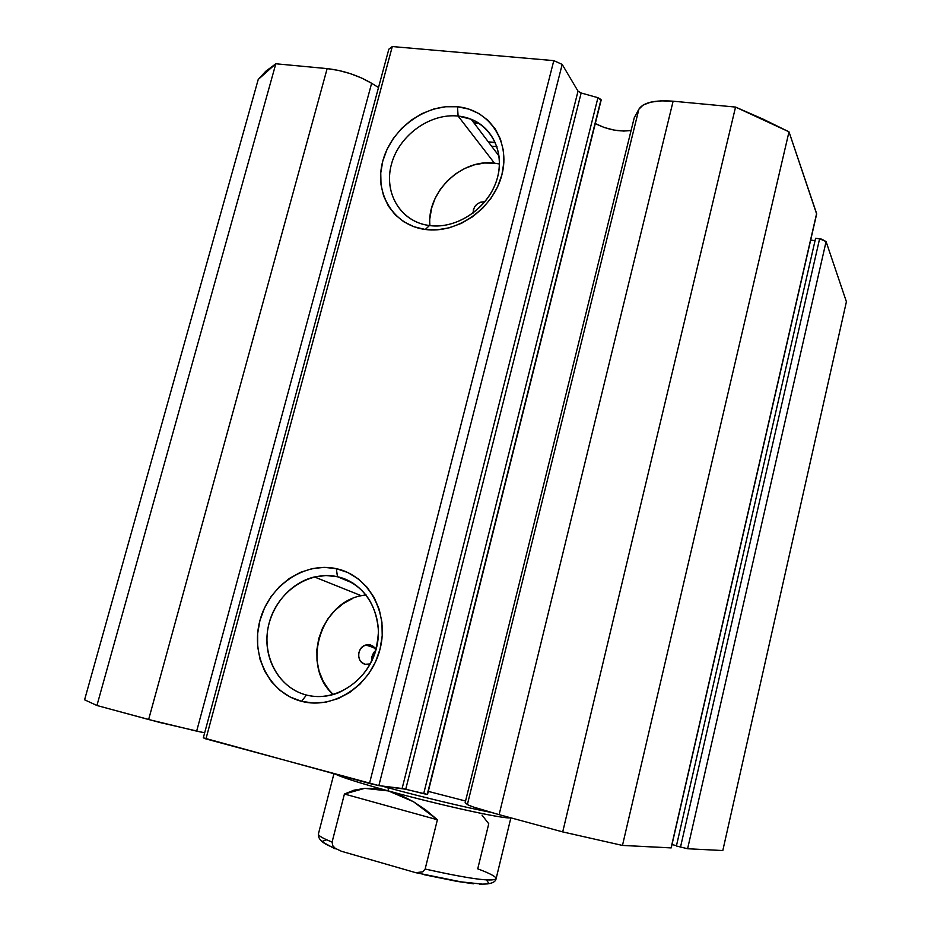 <?xml version="1.0" encoding="UTF-8"?>
<svg xmlns="http://www.w3.org/2000/svg" width="931" height="931" viewBox="0 0 931 931"><rect width="100%" height="100%" fill="white"/><g stroke="black" fill="none" stroke-linecap="round" stroke-linejoin="round"><path stroke-width="1.4" d="M427.515 794.422L601.112 100.234L597.946 97.697L601.042 99.512L427.236 794.446L423.675 793.689L597.946 97.697L423.675 793.689L405.741 789.244L581.153 92.995L597.946 97.697L581.153 92.995L578.023 91.157L402.122 788.476L578.023 91.157L581.153 92.995L405.741 789.244L378.859 785.613L562.184 64.414L578.023 91.157L562.184 64.414L553.805 60.631L369.479 783.483L553.805 60.631L562.184 64.414L378.859 785.613L205.937 738.923L392.3 46.55L553.805 60.631L392.3 46.55L388.844 49.18L203.319 737.817L388.844 49.18L392.3 46.55L205.937 738.923L203.319 737.817L369.479 783.483L378.859 785.613L402.716 788.569L427.515 794.422L601.042 99.512L427.527 794.446L601.147 100.129M595.293 123.555C607.489 129.735 619.429 132.039 631.102 130.468L623.747 131.062L614.076 130.072L604.196 127.5L595.293 123.555M465.558 801.021L428.283 791.385L465.558 801.021M816.638 214.06L671.228 847.885L816.65 214.025L788.999 131.83L622.467 845.429L788.999 131.83L816.615 213.571L671.088 847.908L622.467 845.429L562.708 831.907L735.548 107.077L763.28 119.226L788.999 131.83L735.548 107.077L673.125 101.2L499.121 814.648L673.125 101.2L735.548 107.077L562.708 831.907L499.121 814.648C480.477 809.539 469.899 806.153 467.385 804.512L638.899 109.171L643.158 105.028L650.711 102.166L660.975 100.851L673.125 101.2C654.702 99.873 643.298 102.526 638.899 109.171L467.385 804.512L465.151 802.662L634.209 117.865L638.899 109.171L634.209 117.865L465.151 802.662L468.456 805.129L473.379 807.026L499.121 814.648L562.708 831.907L622.467 845.429L671.228 847.873M499.493 163.996L494.442 163.158L458.11 116.061L471.167 119.238C494.733 128.431 505.87 157.339 495.397 183.884C485.167 210.499 455.387 229.131 429.424 225.558L424.99 224.767C398.084 218.878 383.258 189.971 392.044 162.169C400.481 134.297 430.576 113.105 458.11 116.061C429.773 113 398.887 135.589 391.381 164.438C383.467 193.241 400.9 221.985 429.424 225.558L425.304 229.48C393.336 225.43 373.913 193.206 382.804 160.982C391.218 128.711 425.735 103.399 457.482 106.751L458.11 116.061L494.442 163.158C461.392 158.386 426.317 192.577 429.959 225.616M337.441 576.72C308.859 570.203 277.263 591.837 269.152 623.002C260.633 654.062 277.682 687.893 306.45 695.038L301.574 701.334C269.338 693.246 250.358 655.308 259.924 620.558C269.036 585.692 304.344 561.44 336.359 568.666L337.441 576.72L353.268 583.272L337.441 576.72C362.543 584.144 376.217 602.252 378.452 631.067C376.997 660.358 363.59 680.957 338.221 692.873C327.572 696.912 316.982 697.633 306.45 695.038C281.756 688.8 264.963 662.86 267.057 635.419C269.012 607.966 289.332 582.829 314.434 576.952L326.001 575.533L337.441 576.72L336.359 568.666L347.763 572.518L358.144 578.779L367.07 587.24L374.192 597.586L379.231 609.433L381.943 622.315L382.222 635.733L380.034 649.151L375.461 662.034L368.676 673.858L359.96 684.157L349.66 692.501L338.209 698.564L326.048 702.125L313.677 703.056L301.574 701.334L290.228 697.051L280.056 690.406L271.433 681.667L264.695 671.181L260.052 659.369L257.678 646.673L257.643 633.569L259.924 620.558L264.451 608.106L271.026 596.666L279.428 586.658L289.343 578.454L300.41 572.356L312.234 568.608L324.36 567.351L336.359 568.666C368.501 575.37 389.53 613.017 380.034 649.151C371.004 685.402 333.659 709.946 301.574 701.334L306.45 695.038L308.231 695.457L306.45 695.038C335.079 702.661 368.292 680.794 376.333 648.535C384.806 616.369 366.127 582.771 337.441 576.72M373.75 652.456L375.787 650.513L373.75 652.456L371.574 657.356L371.632 661.324M370.259 644.869L373.459 646.417L376.031 649.652L370.259 644.869L365.813 645.008C356.713 647.22 356.247 662.569 365.255 664.269L362.054 662.709L359.727 659.904L358.621 656.308L358.9 652.433L360.53 648.895L363.265 646.219L366.674 644.799L370.259 644.869M484.481 201.806L484.481 201.806C477.289 202.143 473.507 205.902 473.134 213.071L473.379 209.708L474.938 206.356L477.591 203.68L480.943 202.074L484.481 201.806M314.434 576.952L361.24 595.7L366.034 594.828L361.24 595.7C319.542 603.428 301.295 666.631 333.228 694.549L328.864 689.848L323.104 681.085L319.1 671.193L316.994 660.579L316.877 649.605L318.716 638.713L322.463 628.297L327.956 618.731L334.997 610.375L343.33 603.544L352.651 598.482M672.007 844.522L676.465 845.709L672.007 844.522M676.395 846.011L687.602 848.746L722.805 850.538L687.602 848.746L826.088 241.595L846.407 301.725L722.805 850.538L846.407 301.725L826.088 241.595L819.606 238.778L821.864 239.209L826.088 241.595L687.602 848.746L676.395 846.011L815.591 238.289L819.606 238.778L680.503 847.117L819.606 238.778L815.591 238.289L676.395 846.011M84.593 699.798L96.929 705.5L160.33 722.607L204.657 732.825L196.65 731.138L371.632 83.29L378.51 87.526L371.632 83.29C358.144 75.376 343.318 70.488 327.153 68.615L338.523 70.419L350.405 73.665L361.763 78.088L371.632 83.29L196.65 731.138L148.634 719.523L96.929 705.5L275.82 63.773L327.153 68.615L148.634 719.523L327.153 68.615L275.82 63.773L258.224 79.461L265.754 71.291L275.82 63.773L96.929 705.5L84.593 699.798L258.224 79.461L84.593 699.798M810.668 240.105L815.044 240.64L810.668 240.105M371.527 660.696L372.563 654.342M425.304 229.48L414.016 226.757L403.856 221.799L395.198 214.793L388.355 206.042L383.572 195.882L381.012 184.699L380.756 172.922L382.804 160.982L387.063 149.332L393.371 138.382L401.517 128.548L411.176 120.192L422.022 113.605L433.637 109.067L445.612 106.751L457.482 106.751L468.817 109.09L479.151 113.698L488.112 120.425L495.315 129.025L500.471 139.173L503.357 150.485L503.846 162.518L501.902 174.795L497.596 186.828L491.103 198.117L482.665 208.23L472.634 216.748L461.427 223.335L449.475 227.746L437.279 229.817L425.304 229.48L429.424 225.558C457.831 229.561 490.253 206.624 497.678 176.832C505.521 147.086 486.552 118.691 458.11 116.061L457.482 106.751C489.345 109.614 510.7 141.384 501.902 174.795C493.581 208.265 457.133 234.018 425.304 229.48M477.754 122.496L473.553 122.38L477.754 122.496M488.496 142.117L495.455 142.711L488.496 142.117M496.968 146.656L491.591 146.202M494.442 163.158L484.423 163.03L474.321 164.857L464.522 168.569L455.387 174.004L447.252 180.963L440.421 189.179L435.138 198.361L431.6 208.148L429.936 218.203M370.282 663.966L365.255 664.269L370.282 663.954M388.041 787.742L388.436 790.931C435.522 803.872 495.106 817.22 507.395 817.767L510.456 817.732C506.895 819.734 441.282 805.466 388.436 790.931L388.041 787.742C422.802 797.239 466.326 807.643 490.94 812.379C466.326 807.643 422.802 797.239 388.041 787.742L388.285 786.776L388.041 787.742L381.454 785.939L388.041 787.742M335.777 774.301L337.394 775.069C345.32 778.467 362.334 783.762 388.436 790.931C359.797 783.052 342.236 777.501 335.777 774.301M364.708 788.359L388.436 790.931L413.445 801.707L437.395 819.757L425.141 869.042C469.294 878.841 492.941 882.053 496.107 878.678C495.571 882.285 490.963 884.101 482.293 884.124L461.054 881.855L415.715 872.673L422.744 871.858L425.141 869.042L437.395 819.757L344.423 794.015L364.708 788.359L354.024 790.186L344.423 794.015L332.088 842.078L344.423 794.015L437.395 819.757L425.711 809.912L413.445 801.707L400.924 795.33L388.436 790.931L376.275 788.592L364.708 788.359M333.926 773.801L318.39 834.036C318.146 835.619 322.72 838.296 332.088 842.078L332.774 845.697L335.218 848.304L341.444 851.283L415.715 872.673L341.444 851.283L335.218 848.304L332.774 845.697L332.088 842.078C324.5 839.029 320.055 836.678 318.751 835.026M416.169 872.731L422.744 871.858L425.141 869.042C468.398 878.666 492.034 881.936 496.037 878.852C496.549 876.932 490.439 873.581 477.731 868.832L488.752 823.76L482.025 815.125M424.268 874.744L456.865 881.354L473.425 883.787M479.628 884.334L488.053 883.868M488.822 883.31L486.913 880.586M326.304 839.913L322.65 841.228M322.964 842.229L334.566 848.607M488.298 141.849L495.339 142.455M479.29 123.474L474.251 123.299L479.29 123.474M375.077 648.069L365.813 645.008M499.109 156.129L471.167 119.238M508.361 817.162L507.395 817.767M510.875 817.837L496.107 878.678M336.149 848.967L328.352 845.441C321.311 842.124 317.995 838.331 318.39 834.036"/></g></svg>
